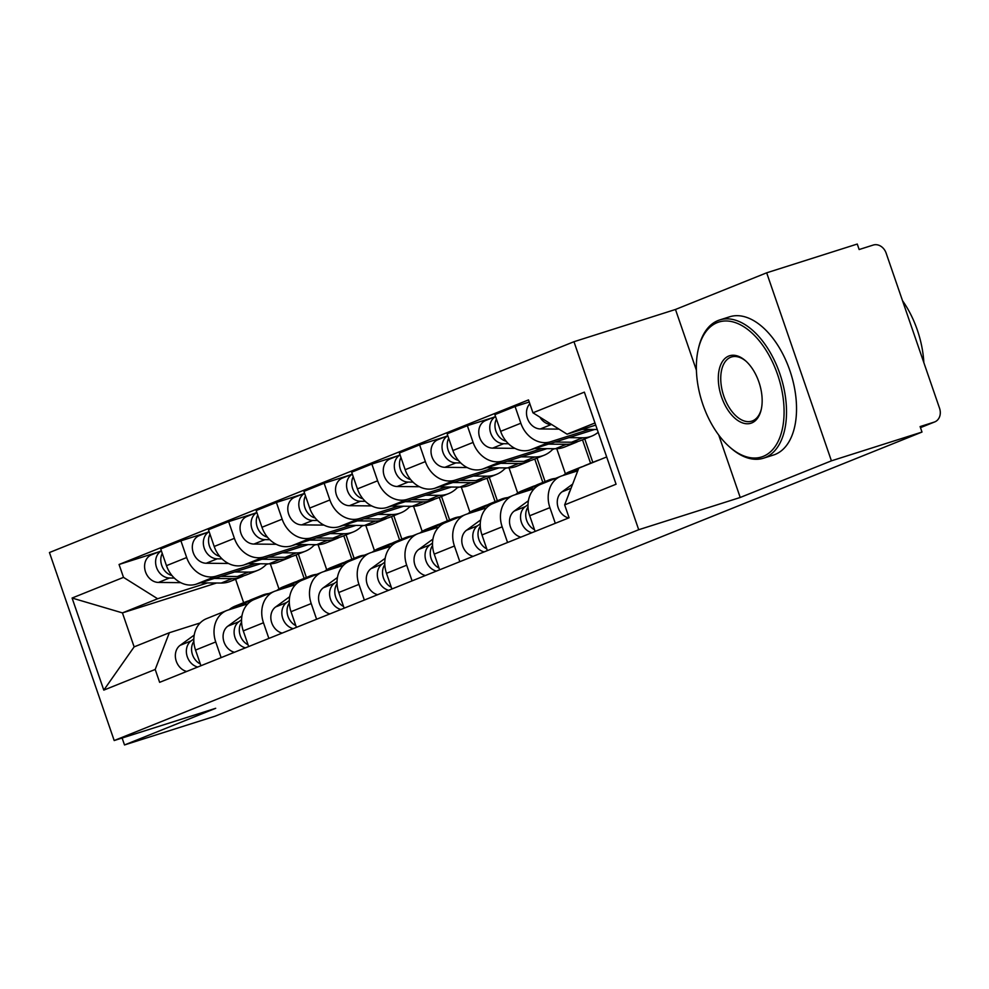 <?xml version="1.0" encoding="UTF-8"?>
<svg xmlns="http://www.w3.org/2000/svg" width="989" height="989" viewBox="0 0 989 989"><rect width="100%" height="100%" fill="white"/><g stroke="black" fill="none" stroke-linecap="round" stroke-linejoin="round"><path stroke-width="1.48" d="M831.415 460.837L766.673 272.816L675.475 309.47L573.966 341.712L49.45 552.53L114.192 740.538L638.709 529.721L740.217 497.479L831.415 460.837L921.995 432.057L215.095 716.184L124.503 744.952L215.701 708.297L114.192 740.538M766.673 272.816L857.265 244.048L859.144 249.537L873.262 245.049A11.596 9.544 68.1 0 1 886.132 253.122L939.55 408.247A11.596 9.544 68.1 0 1 934.778 421.895L920.475 427.644L934.222 422.093A11.596 9.544 68.1 0 0 934.778 421.895M122.117 738.017L124.503 744.952M934.222 422.093L920.104 426.58L921.995 432.057M589.407 429.424L550.465 441.786A26.678 21.956 -111.9 0 1 520.844 423.23L515.084 406.504L494.883 414.626L500.644 431.34A26.678 21.956 68.1 0 0 530.265 449.908L594.612 429.473M560.899 476.228L540.699 484.35A26.678 21.956 68.1 0 0 529.708 515.751L549.909 507.641A26.678 21.956 -111.9 0 1 560.899 476.228A26.678 21.956 -111.9 0 1 562.16 475.771L577.761 470.813M549.909 507.641L555.299 523.317M529.239 402.016L515.084 406.504M529.708 515.751L535.111 531.427M541.675 448.61L502.721 460.973A26.678 21.956 -111.9 0 1 473.101 442.417L467.352 425.69L447.152 433.812L452.9 450.527A26.678 21.956 68.1 0 0 482.521 469.095L546.868 448.66M507.567 542.504L502.165 526.828A26.678 21.956 -111.9 0 1 513.155 495.415A26.678 21.956 -111.9 0 1 514.428 494.957L534.332 488.64M493.066 417.531L467.352 425.69M513.155 495.415L492.955 503.537A26.678 21.956 68.1 0 0 481.977 534.938L487.367 550.613M584.746 438.918L592.819 462.37M493.931 467.797L454.989 480.159A26.678 21.956 -111.9 0 1 425.369 461.603L419.608 444.877L399.408 452.999L405.169 469.713A26.678 21.956 68.1 0 0 434.789 488.282L499.136 467.846M553.964 448.722L552.975 449.043M565.424 473.83L556.77 448.709M459.823 561.69L454.433 546.015A26.678 21.956 -111.9 0 1 465.423 514.601A26.678 21.956 -111.9 0 1 466.684 514.144L486.6 507.827M582.496 439.821L590.569 463.272M445.322 436.718L419.608 444.877M465.423 514.601L445.223 522.724A26.678 21.956 68.1 0 0 434.233 554.124L439.623 569.8M537.015 458.105L545.087 481.556M446.187 486.984L407.245 499.346A26.678 21.956 -111.9 0 1 377.625 480.79L371.864 464.064L351.676 472.186L357.425 488.9A26.678 21.956 68.1 0 0 387.045 507.468L451.392 487.033M506.22 467.908L505.243 468.23M517.68 493.029L509.026 467.896M412.092 580.877L406.689 565.201A26.678 21.956 -111.9 0 1 417.679 533.788A26.678 21.956 -111.9 0 1 418.953 533.331L438.856 527.013M534.752 459.007L542.825 482.459M397.578 455.904L371.864 464.064M417.679 533.788L397.479 541.91A26.678 21.956 68.1 0 0 386.489 573.323L391.891 588.987M489.271 477.291L497.343 500.743M398.456 506.17L359.502 518.533A26.678 21.956 -111.9 0 1 329.881 499.977L324.132 483.25L303.932 491.372L309.693 508.086A26.678 21.956 68.1 0 0 339.314 526.655L403.66 506.22M458.488 487.095L457.499 487.416M469.936 512.215L461.294 487.083M364.348 600.063L358.945 584.388A26.678 21.956 -111.9 0 1 369.935 552.975A26.678 21.956 -111.9 0 1 371.209 552.517L391.112 546.2M487.021 478.206L495.093 501.646M349.846 475.091L324.132 483.25M369.935 552.975L349.747 561.097A26.678 21.956 68.1 0 0 338.757 592.51L344.147 608.173M441.527 496.478L449.599 519.93M350.712 525.357L311.77 537.719A26.678 21.956 -111.9 0 1 282.149 519.163L276.388 502.449L256.188 510.559L261.949 527.273A26.678 21.956 68.1 0 0 291.57 545.841L355.916 525.406M410.744 506.281L409.767 506.603M422.204 531.402L413.55 506.269M316.604 619.25L311.214 603.574A26.678 21.956 -111.9 0 1 322.204 572.161A26.678 21.956 -111.9 0 1 323.465 571.704L343.381 565.387M439.277 497.393L447.349 520.832M302.102 494.277L276.388 502.449M322.204 572.161L302.004 580.283A26.678 21.956 68.1 0 0 291.013 611.697L296.416 627.36M393.795 515.665L401.868 539.116M302.98 544.543L264.026 556.906A26.678 21.956 -111.9 0 1 234.405 538.35L228.644 521.636L208.456 529.745L214.205 546.472A26.678 21.956 68.1 0 0 243.826 565.028L308.172 544.593M363.012 525.468L362.023 525.789M374.46 550.589L365.806 525.456M268.872 638.437L263.47 622.761A26.678 21.956 -111.9 0 1 274.46 591.348A26.678 21.956 -111.9 0 1 275.733 590.89L295.637 584.573M391.533 516.579L399.605 540.019M254.371 513.464L228.644 521.636M274.46 591.348L254.26 599.47A26.678 21.956 68.1 0 0 243.269 630.883L248.672 646.546M346.051 534.851L354.124 558.303M255.236 563.73L216.294 576.105A26.678 21.956 -111.9 0 1 186.674 557.536L180.913 540.822L160.713 548.932L166.473 565.659A26.678 21.956 68.1 0 0 196.094 584.215L260.441 563.779M315.268 544.667L314.279 544.976M326.729 569.775L318.075 544.655M221.128 657.623L215.738 641.948A26.678 21.956 -111.9 0 1 226.728 610.534A26.678 21.956 -111.9 0 1 227.989 610.089L247.905 603.76M343.801 535.766L351.874 559.205M206.627 532.651L180.913 540.822M226.728 610.534L206.528 618.657A26.678 21.956 68.1 0 0 195.538 650.07L200.928 665.745M298.319 554.038L306.392 577.489M315.788 544.667L313.834 545.446M363.532 525.48L361.578 526.259M411.263 506.294L409.322 507.073M459.007 487.107L457.054 487.886M506.739 467.921L504.798 468.699M554.483 448.734L552.53 449.513M594.982 422.971L567.08 434.183L595.712 425.097M567.08 434.183L532.947 412.796L584.363 392.139L616.073 484.227L564.657 504.885L578.788 468.168L606.677 456.955M216.554 583.003L122.438 612.896L134.133 646.88L169.329 632.737L155.199 669.454L159.637 682.336L569.095 517.766L564.657 504.885M155.199 669.454L103.796 690.124L72.086 598.036L123.501 577.366L157.622 598.753L122.438 612.896L72.086 598.036M532.947 412.796L528.509 399.915L119.063 564.484L123.501 577.366M573.966 341.712L638.709 529.721M675.475 309.47L696.417 370.269M718.706 434.999L740.217 497.479M235.58 579.257L243.653 602.697M267.525 563.854L266.548 564.163M207.492 582.917L157.622 598.753M268.044 563.854L266.103 564.632M169.329 632.737L200.161 622.946M278.985 588.962L270.331 563.841M158.883 551.837L119.063 564.484M296.057 554.953L304.13 578.392M134.133 646.88L103.796 690.124M572.656 484.103L562.024 491.842A14.501 11.93 68.1 0 0 557.771 506.306A14.501 11.93 68.1 0 0 568.601 517.964M570.146 490.618A14.501 11.93 68.1 0 0 568.576 494.685M551.639 424.516L551.38 424.516A14.501 11.93 -111.9 0 1 539.932 417.173M597.22 429.498L582.323 429.35M558.995 429.127L540.365 428.942A14.501 11.93 -111.9 0 1 527.829 419.447A14.501 11.93 -111.9 0 1 529.832 403.759M582.966 466.487A34.8 28.632 68.1 0 0 580.419 467.352A34.8 28.632 68.1 0 0 575.277 470.195L571.852 472.693M580.419 467.352L569.392 471.778A34.8 28.632 68.1 0 0 564.262 474.621L563.1 475.474M528.002 504.65L525.307 506.603A14.501 11.93 68.1 0 0 521.042 521.067A14.501 11.93 68.1 0 0 531.884 532.725M528.398 500.755L514.292 511.029A14.501 11.93 68.1 0 0 510.027 525.493A14.501 11.93 68.1 0 0 520.869 537.151M599.186 459.972A34.8 28.632 68.1 0 0 596.639 460.837L585.612 465.263A34.8 28.632 68.1 0 0 583.176 466.412M596.639 460.837A34.8 28.632 68.1 0 0 594.191 461.974M578.157 469.8L575.994 471.382M528.015 507.085A14.501 11.93 68.1 0 0 534.505 529.684M535.333 485.648A34.8 28.632 68.1 0 0 532.675 486.539A34.8 28.632 68.1 0 0 527.545 489.382L524.121 491.879M532.675 486.539L521.66 490.964A34.8 28.632 68.1 0 0 516.53 493.82L515.356 494.661M480.258 523.836L477.563 525.789A14.501 11.93 68.1 0 0 473.311 540.254A14.501 11.93 68.1 0 0 484.14 551.911M480.654 519.942L466.548 530.215A14.501 11.93 68.1 0 0 462.296 544.679A14.501 11.93 68.1 0 0 473.125 556.337M555.447 478.416A34.8 28.632 68.1 0 0 548.895 480.024L537.88 484.449A34.8 28.632 68.1 0 0 532.75 487.293L528.25 490.569M548.895 480.024A34.8 28.632 68.1 0 0 543.765 482.867L542.998 483.423M480.283 526.272A14.501 11.93 68.1 0 0 486.761 548.87M598.184 432.28A34.8 28.632 -111.9 0 1 591.83 436.075L580.815 440.501A34.8 28.632 -111.9 0 1 571.568 442.219L554.977 442.058M591.83 436.075A34.8 28.632 -111.9 0 1 582.583 437.793L568.823 437.657M506.17 441.255A14.501 11.93 -111.9 0 1 496.429 419.113M578.145 441.391A34.8 28.632 -111.9 0 1 575.61 442.59A34.8 28.632 -111.9 0 1 566.363 444.308L548.438 444.135M575.61 442.59L564.595 447.016A34.8 28.632 -111.9 0 1 555.348 448.734L534.579 448.536M508.482 443.752L503.648 443.702A14.501 11.93 -111.9 0 1 490.482 432.44A14.501 11.93 -111.9 0 1 495.563 416.604M514.898 448.351L492.621 448.128A14.501 11.93 -111.9 0 1 479.269 436.149A14.501 11.93 -111.9 0 1 485.661 420.498L495.538 416.53M553.271 448.722A34.8 28.632 -111.9 0 1 544.086 455.261L533.071 459.687A34.8 28.632 -111.9 0 1 523.824 461.406L507.233 461.245M544.086 455.261A34.8 28.632 -111.9 0 1 534.851 456.98L521.092 456.844M458.426 460.441A14.501 11.93 -111.9 0 1 448.697 438.3M530.413 460.577A34.8 28.632 -111.9 0 1 527.866 461.776A34.8 28.632 -111.9 0 1 518.632 463.495L500.694 463.322M527.866 461.776L516.851 466.202A34.8 28.632 -111.9 0 1 507.617 467.921L486.835 467.723M460.738 462.939L455.904 462.889A14.501 11.93 -111.9 0 1 442.738 451.627A14.501 11.93 -111.9 0 1 447.832 435.79M467.154 467.537L444.889 467.315A14.501 11.93 -111.9 0 1 431.525 455.336A14.501 11.93 -111.9 0 1 437.917 439.685L447.807 435.716M717.198 322.637A70.763 40.166 -107.6 0 0 698.321 349.018A70.763 40.166 -107.6 0 0 729.363 446.756A70.763 40.166 -107.6 0 0 763.248 456.374A70.763 40.166 -107.6 0 0 777.564 374.497A70.763 40.166 -107.6 0 0 717.198 322.637M698.321 349.018L698.654 347.584A72.506 41.155 72.4 0 1 718.002 320.56A72.506 41.155 72.4 0 1 719.646 319.966A72.506 41.155 72.4 0 1 780.333 375.152A72.506 41.155 72.4 0 1 765.189 457.586A72.506 41.155 72.4 0 1 763.545 458.179A72.506 41.155 72.4 0 1 730.463 447.733L729.363 446.756M728.72 356.065A35.381 20.077 72.4 0 1 745.657 360.886A35.381 20.077 72.4 0 1 761.184 409.755A35.381 20.077 72.4 0 1 751.739 422.946A35.381 20.077 72.4 0 1 721.562 397.009A35.381 20.077 72.4 0 1 728.72 356.065M746.213 361.381A33.638 19.088 -107.6 0 0 731.415 357.004A33.638 19.088 -107.6 0 0 730.648 357.276A33.638 19.088 -107.6 0 0 723.614 395.526A33.638 19.088 -107.6 0 0 751.776 421.141A33.638 19.088 -107.6 0 0 752.542 420.869A33.638 19.088 -107.6 0 0 761.345 409.026M719.646 319.966L729.659 316.789A72.506 41.155 72.4 0 1 790.347 371.975A72.506 41.155 72.4 0 1 775.203 454.408A72.506 41.155 72.4 0 1 773.559 455.002L763.545 458.179M902.537 300.73A72.506 41.155 72.4 0 1 923.85 362.654M487.602 504.835A34.8 28.632 68.1 0 0 484.931 505.725A34.8 28.632 68.1 0 0 479.801 508.569L476.377 511.066M484.931 505.725L473.916 510.151A34.8 28.632 68.1 0 0 468.786 513.007L467.624 513.847M432.514 543.023L429.832 544.976A14.501 11.93 68.1 0 0 425.567 559.44A14.501 11.93 68.1 0 0 436.409 571.098M432.91 539.129L418.804 549.402A14.501 11.93 68.1 0 0 414.552 563.866A14.501 11.93 68.1 0 0 425.394 575.524M507.703 497.603A34.8 28.632 68.1 0 0 501.151 499.21L490.136 503.636A34.8 28.632 68.1 0 0 485.006 506.479L480.506 509.755M501.151 499.21A34.8 28.632 68.1 0 0 496.021 502.053L495.266 502.61M432.539 545.458A14.501 11.93 68.1 0 0 439.029 568.057M439.858 524.022A34.8 28.632 68.1 0 0 437.2 524.912A34.8 28.632 68.1 0 0 432.069 527.755L428.633 530.252M437.2 524.912L426.185 529.338A34.8 28.632 68.1 0 0 421.042 532.193L419.88 533.034M384.783 562.209L382.088 564.163A14.501 11.93 68.1 0 0 377.835 578.627A14.501 11.93 68.1 0 0 388.665 590.285M385.178 558.315L371.073 568.601A14.501 11.93 68.1 0 0 366.808 583.053A14.501 11.93 68.1 0 0 377.65 594.71M459.959 516.79A34.8 28.632 68.1 0 0 453.419 518.397L442.404 522.822A34.8 28.632 68.1 0 0 437.262 525.666L432.774 528.942M453.419 518.397A34.8 28.632 68.1 0 0 448.277 521.24L447.523 521.796M384.808 564.645A14.501 11.93 68.1 0 0 391.285 587.243M392.126 543.208A34.8 28.632 68.1 0 0 389.456 544.098A34.8 28.632 68.1 0 0 384.325 546.954L380.901 549.439M389.456 544.098L378.441 548.524A34.8 28.632 68.1 0 0 373.31 551.38L372.136 552.221M337.039 581.396L334.344 583.349A14.501 11.93 68.1 0 0 330.091 597.813A14.501 11.93 68.1 0 0 340.933 609.471M337.434 577.502L323.329 587.787A14.501 11.93 68.1 0 0 319.076 602.239A14.501 11.93 68.1 0 0 329.906 613.897M412.228 535.989A34.8 28.632 68.1 0 0 405.675 537.583L394.66 542.009A34.8 28.632 68.1 0 0 389.53 544.852L385.03 548.129M405.675 537.583A34.8 28.632 68.1 0 0 400.545 540.427L399.779 540.983M337.064 583.831A14.501 11.93 68.1 0 0 343.554 606.43M505.527 467.908A34.8 28.632 -111.9 0 1 496.354 474.448L485.327 478.874A34.8 28.632 -111.9 0 1 476.092 480.592L459.502 480.431M496.354 474.448A34.8 28.632 -111.9 0 1 487.107 476.166L473.348 476.03M410.695 479.628A14.501 11.93 -111.9 0 1 400.953 457.487M482.669 479.764A34.8 28.632 -111.9 0 1 480.135 480.963A34.8 28.632 -111.9 0 1 470.888 482.681L452.95 482.508M480.135 480.963L469.107 485.401A34.8 28.632 -111.9 0 1 459.873 487.107L439.104 486.909M413.006 482.125L408.16 482.076A14.501 11.93 -111.9 0 1 395.007 470.813A14.501 11.93 -111.9 0 1 400.088 454.977M419.423 486.724L397.145 486.501A14.501 11.93 -111.9 0 1 383.794 474.522A14.501 11.93 -111.9 0 1 390.185 458.871L400.063 454.903M457.783 487.095A34.8 28.632 -111.9 0 1 448.61 493.635L437.595 498.06A34.8 28.632 -111.9 0 1 428.348 499.779L411.758 499.618M448.61 493.635A34.8 28.632 -111.9 0 1 439.363 495.353L425.616 495.217M362.951 498.815A14.501 11.93 -111.9 0 1 353.221 476.673M434.925 498.951A34.8 28.632 -111.9 0 1 432.391 500.15A34.8 28.632 -111.9 0 1 423.144 501.868L405.218 501.695M432.391 500.15L421.376 504.588A34.8 28.632 -111.9 0 1 412.129 506.306L391.36 506.096M365.262 501.312L360.429 501.262A14.501 11.93 -111.9 0 1 347.263 490A14.501 11.93 -111.9 0 1 352.356 474.164M371.679 505.911L349.414 505.688A14.501 11.93 -111.9 0 1 336.05 493.709A14.501 11.93 -111.9 0 1 342.441 478.058L352.331 474.09M410.052 506.281A34.8 28.632 -111.9 0 1 400.866 512.821L389.851 517.247A34.8 28.632 -111.9 0 1 380.617 518.965L364.014 518.805M400.866 512.821A34.8 28.632 -111.9 0 1 391.632 514.54L377.872 514.404M315.219 518.001A14.501 11.93 -111.9 0 1 305.477 495.86M387.194 518.137A34.8 28.632 -111.9 0 1 384.647 519.336A34.8 28.632 -111.9 0 1 375.412 521.055L357.474 520.882M384.647 519.336L373.632 523.774A34.8 28.632 -111.9 0 1 364.397 525.493L343.628 525.283M317.531 520.498L312.685 520.449A14.501 11.93 -111.9 0 1 299.519 509.187A14.501 11.93 -111.9 0 1 304.612 493.35M323.947 525.097L301.67 524.875A14.501 11.93 -111.9 0 1 288.306 512.895A14.501 11.93 -111.9 0 1 294.71 497.244L304.587 493.276M344.382 562.395A34.8 28.632 68.1 0 0 341.724 563.285A34.8 28.632 68.1 0 0 336.581 566.141L333.157 568.638M341.724 563.285L330.697 567.711A34.8 28.632 68.1 0 0 325.566 570.566L324.404 571.407M289.307 600.583L286.612 602.536A14.501 11.93 68.1 0 0 282.347 617A14.501 11.93 68.1 0 0 293.189 628.658M289.703 596.688L275.597 606.974A14.501 11.93 68.1 0 0 271.332 621.426A14.501 11.93 68.1 0 0 282.174 633.084M364.484 555.175A34.8 28.632 68.1 0 0 357.931 556.77L346.916 561.196A34.8 28.632 68.1 0 0 341.786 564.039L337.298 567.315M357.931 556.77A34.8 28.632 68.1 0 0 352.801 559.613L352.047 560.17M289.32 603.018A14.501 11.93 68.1 0 0 295.81 625.617M362.308 525.468A34.8 28.632 -111.9 0 1 353.135 532.008L342.12 536.434A34.8 28.632 -111.9 0 1 332.873 538.152L316.282 537.991M353.135 532.008A34.8 28.632 -111.9 0 1 343.888 533.726L330.128 533.59M267.475 537.188A14.501 11.93 -111.9 0 1 257.733 515.046M339.45 537.324A34.8 28.632 -111.9 0 1 336.915 538.523A34.8 28.632 -111.9 0 1 327.668 540.241L309.742 540.068M336.915 538.523L325.9 542.961A34.8 28.632 -111.9 0 1 316.653 544.679L295.884 544.469M269.787 539.685L264.953 539.635A14.501 11.93 -111.9 0 1 251.787 528.373A14.501 11.93 -111.9 0 1 256.868 512.537M276.203 544.284L253.926 544.061A14.501 11.93 -111.9 0 1 240.574 532.082A14.501 11.93 -111.9 0 1 246.966 516.431L256.843 512.463M296.638 581.581A34.8 28.632 68.1 0 0 293.98 582.472A34.8 28.632 68.1 0 0 288.85 585.327L285.413 587.825M293.98 582.472L282.965 586.897A34.8 28.632 68.1 0 0 277.835 589.753L276.66 590.606M241.563 619.769L238.868 621.735A14.501 11.93 68.1 0 0 234.616 636.187A14.501 11.93 68.1 0 0 245.445 647.844M241.959 615.887L227.853 626.161A14.501 11.93 68.1 0 0 223.601 640.612A14.501 11.93 68.1 0 0 234.43 652.27M316.752 574.362A34.8 28.632 68.1 0 0 310.2 575.957L299.185 580.382A34.8 28.632 68.1 0 0 294.054 583.226L289.554 586.502M310.2 575.957A34.8 28.632 68.1 0 0 305.069 578.8L304.303 579.356M241.588 622.205A14.501 11.93 68.1 0 0 248.066 644.803M314.576 544.655A34.8 28.632 -111.9 0 1 305.391 551.194L294.376 555.62A34.8 28.632 -111.9 0 1 285.129 557.339L268.538 557.178M305.391 551.194A34.8 28.632 -111.9 0 1 296.156 552.913L282.397 552.777M219.731 556.374A14.501 11.93 -111.9 0 1 210.002 534.233M291.718 556.51A34.8 28.632 -111.9 0 1 289.171 557.722A34.8 28.632 -111.9 0 1 279.936 559.44L261.998 559.255M289.171 557.722L278.156 562.148A34.8 28.632 -111.9 0 1 268.921 563.866L248.14 563.656M222.043 558.872L217.209 558.822A14.501 11.93 -111.9 0 1 204.043 547.56A14.501 11.93 -111.9 0 1 209.136 531.723M228.459 563.47L206.194 563.248A14.501 11.93 -111.9 0 1 192.83 551.269A14.501 11.93 -111.9 0 1 199.222 535.63L209.112 531.649M248.907 600.768A34.8 28.632 68.1 0 0 246.236 601.658A34.8 28.632 68.1 0 0 241.106 604.514L237.681 607.011M246.236 601.658L235.221 606.084A34.8 28.632 68.1 0 0 230.091 608.94L228.929 609.793M193.819 638.956L191.124 640.921A14.501 11.93 68.1 0 0 186.872 655.373A14.501 11.93 68.1 0 0 197.713 667.031M194.215 635.074L180.109 645.347A14.501 11.93 68.1 0 0 175.857 659.799A14.501 11.93 68.1 0 0 186.698 671.457M269.008 593.548A34.8 28.632 68.1 0 0 262.456 595.143L251.441 599.569A34.8 28.632 68.1 0 0 246.31 602.425L241.811 605.688M262.456 595.143A34.8 28.632 68.1 0 0 257.325 597.986L256.571 598.543M193.844 641.391A14.501 11.93 68.1 0 0 200.334 663.99M266.832 563.841A34.8 28.632 -111.9 0 1 257.659 570.381L246.632 574.807A34.8 28.632 -111.9 0 1 237.397 576.525L220.807 576.364M257.659 570.381A34.8 28.632 -111.9 0 1 248.412 572.099L234.653 571.963M171.999 575.561A14.501 11.93 -111.9 0 1 162.258 553.42M243.974 575.697A34.8 28.632 -111.9 0 1 241.44 576.908A34.8 28.632 -111.9 0 1 232.192 578.627L214.254 578.441M241.44 576.908L230.412 581.334A34.8 28.632 -111.9 0 1 221.177 583.053L200.408 582.842M174.311 578.058L169.465 578.009A14.501 11.93 -111.9 0 1 156.311 566.746A14.501 11.93 -111.9 0 1 161.392 550.91M180.727 582.657L158.45 582.434A14.501 11.93 -111.9 0 1 145.099 570.468A14.501 11.93 -111.9 0 1 151.49 554.817L161.368 550.836M196.094 584.215L216.294 576.105M243.826 565.028L264.026 556.906M291.57 545.841L311.77 537.719M339.314 526.655L359.502 518.533M387.045 507.468L407.245 499.346M434.789 488.282L454.989 480.159M482.521 469.095L502.721 460.973M530.265 449.908L550.465 441.786M243.269 630.883L263.47 622.761M291.013 611.697L311.214 603.574M338.757 592.51L358.945 584.388M386.489 573.323L406.689 565.201M434.233 554.124L454.433 546.015M481.977 534.938L502.165 526.828M195.538 650.07L215.738 641.948M214.205 546.472L234.405 538.35M261.949 527.273L282.149 519.163M309.693 508.086L329.881 499.977M357.425 488.9L377.625 480.79M405.169 469.713L425.369 461.603M452.9 450.527L473.101 442.417M500.644 431.34L520.844 423.23M166.473 565.659L186.674 557.536M571.073 488.207L562.024 491.842M540.365 428.942L551.38 424.516M575.277 470.195L564.262 474.621M525.307 506.603L514.292 511.029M527.545 489.382L516.53 493.82M477.563 525.789L466.548 530.215M543.765 482.867L532.75 487.293M571.568 442.219L582.583 437.793M555.348 448.734L566.363 444.308M492.621 448.128L503.648 443.702M523.824 461.406L534.851 456.98M507.617 467.921L518.632 463.495M444.889 467.315L455.904 462.889M479.801 508.569L468.786 513.007M429.832 544.976L418.804 549.402M496.021 502.053L485.006 506.479M432.069 527.755L421.042 532.193M382.088 564.163L371.073 568.601M448.277 521.24L437.262 525.666M384.325 546.954L373.31 551.38M334.344 583.349L323.329 587.787M400.545 540.427L389.53 544.852M476.092 480.592L487.107 476.166M459.873 487.107L470.888 482.681M397.145 486.501L408.16 482.076M428.348 499.779L439.363 495.353M412.129 506.306L423.144 501.868M349.414 505.688L360.429 501.262M380.617 518.965L391.632 514.54M364.397 525.493L375.412 521.055M301.67 524.875L312.685 520.449M336.581 566.141L325.566 570.566M286.612 602.536L275.597 606.974M352.801 559.613L341.786 564.039M332.873 538.152L343.888 533.726M316.653 544.679L327.668 540.241M253.926 544.061L264.953 539.635M288.85 585.327L277.835 589.753M238.868 621.735L227.853 626.161M305.069 578.8L294.054 583.226M285.129 557.339L296.156 552.913M268.921 563.866L279.936 559.44M206.194 563.248L217.209 558.822M241.106 604.514L230.091 608.94M191.124 640.921L180.109 645.347M257.325 597.986L246.31 602.425M237.397 576.525L248.412 572.099M221.177 583.053L232.192 578.627M158.45 582.434L169.465 578.009"/></g></svg>
